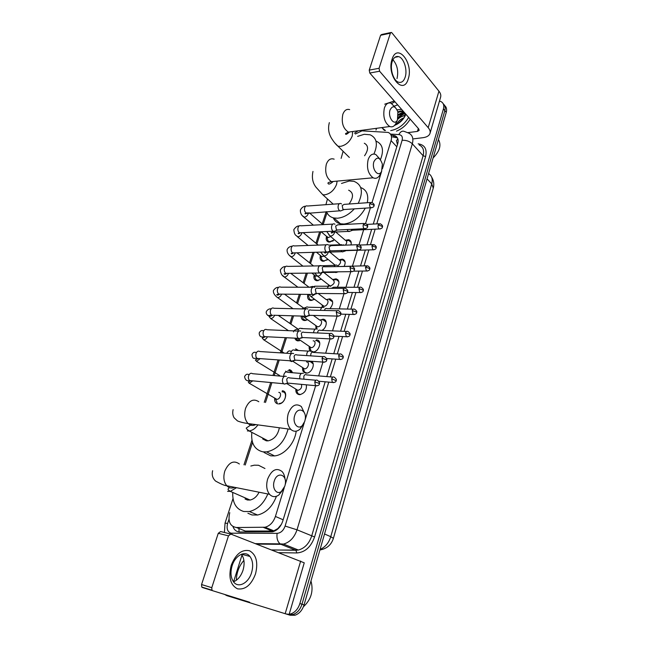 <?xml version="1.0" encoding="UTF-8"?>
<svg xmlns="http://www.w3.org/2000/svg" width="648" height="648" viewBox="0 0 648 648"><rect width="100%" height="100%" fill="white"/><g stroke="black" fill="none" stroke-linecap="round" stroke-linejoin="round"><path stroke-width="0.97" d="M306.358 384.823C306.86 390.031 304.673 393.304 299.797 394.64L299.238 394.624C296.719 394.122 295.593 392.299 295.885 389.132M311.307 361.26C315.908 363.358 311.704 373.426 306.318 373.118L305.969 373.102C303.386 372.641 302.268 370.802 302.632 367.602M316.346 339.844L316.37 339.844C322.858 339.844 319.124 352.399 312.741 351.937L312.044 351.856M319.78 320.072L323.004 319.197C327.912 319.245 327.046 327.961 321.837 330.407M326.373 299.635L329.565 298.866C333.582 300.567 333.688 303.839 329.897 308.675M332.853 279.523L336.02 278.843C339.447 280.082 339.86 282.884 337.284 287.242M339.228 259.726L342.379 259.135C345.254 260.059 345.878 262.391 344.25 266.134M345.497 240.23L348.632 239.711C350.868 240.351 351.653 242.093 350.997 244.944M285.233 392.85L282.269 390.768C288.676 391.036 285.233 403.988 278.729 403.939M292.054 371.766L289.016 369.652C290.758 369.846 291.884 370.875 292.394 372.721M297.983 350.479L295.658 348.859L298.501 350.511M291.835 361.608L289.454 360.725M302.616 328.625L303.499 328.658M298.242 340.929L298.193 340.921C296.484 340.775 295.375 339.852 294.856 338.151M307.687 319.748L304.544 320.558C302.26 320.242 301.142 318.743 301.174 316.062M330.974 299.878L332.205 300.591M314.628 299.319L310.757 300.502C308.092 299.951 307.111 297.999 307.832 294.646M324.834 272.452L324.81 273.254M321.392 279.183L316.872 280.746C314.288 280.139 313.389 278.195 314.175 274.922M330.853 252.031L330.998 253.06M328.01 259.346L322.906 261.282C320.404 260.618 319.577 258.69 320.42 255.49M336.498 231.968L336.952 233.037M334.481 239.792L328.852 242.101C326.438 241.396 325.677 239.476 326.568 236.358M336.766 279.442L337.916 279.742L337.146 279.75M382.417 168.772L391.084 140.624C392.17 136.493 391.198 133.763 388.184 132.427L361.989 130.847L355.355 134.006M397.459 144.658L396.446 140.584L397.88 138.972M240.189 529.003L245.325 531.044L272.225 531.02L273.812 530.834L277.879 528.557L281.459 524.264M229.756 512.649C227.756 521.413 229.975 526.37 236.431 527.513L265.072 527.237C269.884 525.941 273.334 522.345 275.416 516.448L284.294 487.588M285.193 484.664L304.276 422.674M305.135 419.888L315.625 385.811M318.67 375.913L322.898 362.159M325.661 353.192L330.051 338.92M332.537 330.853L337.082 316.094L338.483 316.2M339.301 308.885L343.975 293.69M345.951 287.267L350.746 271.674M352.496 265.996L357.332 250.274M359.041 244.733L363.666 229.708M365.594 223.439L370.413 207.797M372.041 202.492L381.713 171.072M327.005 212.755L323.158 224.629M320.825 231.806L316.872 244.004M314.183 252.307L310.522 263.582M307.427 273.132L304.082 283.459M300.559 294.314L297.537 303.637M293.576 315.843L290.887 324.122M286.481 337.738L281.548 352.941M279.256 359.996L274.209 375.573M271.917 382.644L265.486 402.481M252.534 442.422L245.203 465.029M328.374 286.238L328.593 284.893M322.121 307.452L322.25 305.07M315.981 328.876L315.811 325.563M310.87 351.386C309.412 350.349 308.885 348.689 309.274 346.413M301.223 328.447L302.203 328.382M277.814 403.874C275.376 403.218 274.339 401.282 274.687 398.075M288.652 614.28L285.971 613.94L288.101 614.596L228.971 596.298L288.101 614.596L292.823 614.588L288.101 614.596L290.215 615.252L226.808 595.634L224.532 594.386M439.457 101.104L441.045 101.623C443.524 103.008 444.325 105.446 443.435 108.929L299.878 603.523L301.976 604.211C300.218 609.638 297.165 613.097 292.823 614.588C297.165 613.097 300.218 609.638 301.976 604.211L444.852 110.654L301.976 604.211L304.058 604.9C302.308 610.311 299.271 613.753 294.929 615.252L290.215 615.252M443.256 103.85C445.111 105.373 445.646 107.641 444.852 110.654C445.646 107.641 445.111 105.373 443.256 103.85M444.666 105.575C446.513 107.098 447.047 109.366 446.253 112.371L304.058 604.9M403.672 111.731L398.48 114.461L403.672 111.731L401.217 111.545L398.01 112.444M285.971 613.94L226.808 595.634M299.878 603.523C298.112 608.958 295.051 612.425 290.701 613.931L289.194 614.231M398.18 117.523L404.457 113.627M373.264 224.062L397.71 143.824C398.771 139.733 397.799 137.012 394.802 135.659L391.068 135.165M232.972 526.589C234.26 530.064 236.552 531.862 239.841 531.992L272.492 531.814C277.287 530.526 280.714 526.954 282.755 521.097L325.199 381.802M326.786 376.585L332.173 358.903M333.761 353.703L339.034 336.393M340.621 331.193L345.781 314.264M347.36 309.056L352.407 292.499M353.994 287.283L358.935 271.091M360.523 265.866L365.351 250.039M366.946 244.798L371.66 229.319M392.251 136.833L397.435 137.911M392.04 59.341C397.135 42.152 413.821 62.945 408.264 78.829C403.655 96.074 386.329 76.01 392.04 59.341M405.178 77.185C407.673 69.919 403.842 57.818 398.569 56.619C395.717 55.979 393.595 57.648 392.186 61.625C389.642 68.874 393.466 80.943 398.617 82.239C401.582 82.968 403.769 81.284 405.178 77.185M392.947 59.754C397.297 64.897 398.65 71.191 397.005 78.619M375.994 130.037L376.537 128.312M413.691 138.826L422.966 137.692C426.789 137.174 429.122 135.764 429.98 133.456C430.531 131.649 429.932 129.713 428.198 127.648L379.606 71.223L369.781 73.03L418.697 128.879L419.159 130.361L417.425 131.406L407.819 132.638M430.045 133.245L440.583 97.257C441.158 95.337 440.608 93.312 438.931 91.174L391.943 32.854L391.351 32.424L390.38 33.186L380.595 35.284L381.575 34.522L390.776 32.546M369.781 73.03L369.239 70.122L379.072 68.283L390.38 33.186M379.072 68.283L379.606 71.223M369.239 70.122L380.595 35.284M394.292 101.015L384.726 104.182M385.471 130.548L381.713 127.607M391.724 103.518L394.924 101.736M384.458 130.499L382.96 128.871M404.968 116.227L405.68 114.024M405.616 113.943L404.838 116.462M405.13 113.392L404.636 116.826M401.639 109.399L397.103 109.82M405.842 114.202C403.704 119.499 399.946 123.225 394.575 125.388M403.218 111.205L400.764 111.019L397.84 111.788M405.162 113.74L403.056 113.635L398.35 115.328M405.049 113.303L402.602 113.117L398.318 114.55M404.976 115.709L404.887 115.717C402.327 116.024 399.921 117.239 397.686 119.345M405.081 115.158L398.075 118.066M403.404 118.706L397.41 124.076M404.077 117.75C400.496 119.143 397.937 121.427 396.406 124.618M394.389 106.102L397.653 104.846M408.669 117.434C404.052 124.813 398.066 129.203 390.712 130.604M410.16 119.135C406.814 124.748 402.254 128.75 396.479 131.147M438.421 139.49C441.539 145.055 439.757 151.203 433.099 157.942M404.465 112.631L401.282 113.351M390.047 109.99C387.52 117.28 394.567 126.546 397.451 119.888L397.888 111.95C395.304 105.786 392.688 105.138 390.047 109.99M396.293 122.537L395.928 123.371C394.349 126.384 392.299 127.437 389.772 126.522C384.572 122.796 382.774 116.632 384.377 108.038C385.868 103.899 388.087 102.287 391.052 103.202L395.126 107.309M341.115 158.387L343.116 151.292M357.647 136.372L364.216 134.306L370.121 134.784C376.869 137.911 378.132 144.326 373.92 154.03M364.573 155.755C368.623 149.696 368.542 145.525 364.314 143.24M376.213 141.183C382.741 144.18 384.151 150.328 380.441 159.619M373.928 161.644C371.336 169.088 378.44 178.006 381.559 171.38L382.385 164.163C379.874 157.091 377.055 156.249 373.928 161.644M380.619 173.462L380.036 174.766C378.181 177.998 375.872 179.01 373.094 177.787C368.121 173.956 366.468 167.913 368.137 159.667C369.87 154.953 372.422 153.228 375.791 154.491L379.825 158.963M354.302 208.867C349.061 214.561 343.424 217.679 337.414 218.222L333.898 217.987C330.302 217.169 327.848 215.071 326.551 211.694M325.912 204.687L327.467 198.968M341.488 183.457L349.304 180.986L353.954 181.327C362.102 184.688 363.52 192.035 358.223 203.367M365.302 208.138C359.948 217.598 352.836 222.904 343.966 224.038L340.467 223.787C337.009 222.993 334.603 221.009 333.25 217.833M349.078 204.015C353.759 197.243 353.614 192.626 348.64 190.188M360.701 187.539C366.59 189.783 368.785 194.846 367.286 202.719M294.702 415.522C292.159 422.844 297.764 430.215 302.243 425.615L304.779 421.322L305.265 419.029C306.698 409.641 297.294 406.345 294.702 415.522M303.215 424.521L300.056 429.106C296.8 431.884 293.698 431.957 290.75 429.324C287.372 425.355 286.546 420.066 288.279 413.448C291.713 405.275 296.063 402.975 301.328 406.539L304.617 413.4M262.675 438.931L266.296 440.818L268.078 440.859C274.136 439.449 277.895 435.091 279.345 427.777M288.117 428.968C284.496 441.904 277.328 449.55 266.628 451.899L262.78 451.834C254.502 449.68 250.857 443.183 251.829 432.346M296.168 431.171C294.872 443.119 284.351 455.107 274.517 455.917L270.678 455.836L264.028 452.466M274.234 481.124C271.779 488.228 276.688 495.234 281.354 491.459L284.828 486.162L285.266 484.259C287.161 474.32 277.028 471.258 274.234 481.124M282.949 489.88L278.77 495.064C275.335 497.38 272.257 497.129 269.544 494.311C266.571 490.398 265.939 485.303 267.648 479.026C271.625 469.832 276.429 467.338 282.074 471.533C283.727 473.388 284.715 475.916 285.015 479.115M245.033 498.968L247.39 499.997L250.079 500.029C253.838 499.195 256.843 496.595 259.095 492.213M267.843 493.97C263.615 503.699 257.45 509.555 249.367 511.539L243.721 511.491C236.066 509.117 232.405 502.767 232.729 492.423M250.833 466.025L254.299 465.175L258.487 465.248L264.959 468.512M276.437 496.295C272.419 506.655 266.142 512.892 257.612 515.022L251.983 514.966L247.909 513.248M327.264 238.351L327.864 240.716L329.613 241.793L333.194 240.886M326.649 236.423L328.415 237.541L330.65 236.528M341.48 203.934L341.01 203.602C339.827 203.116 338.928 203.683 338.313 205.294C337.802 207.409 338.151 209.15 339.374 210.503L340.378 211.005L341.771 210.47M370.502 202.492L344.145 204.371L342.193 205.594L342.962 209.369L344.485 209.523M321.157 257.418L321.837 259.905L323.66 260.942L327.426 259.824M320.525 255.579L321.878 256.681L324.024 256.09M334.976 224.281L334.587 224.006C333.347 223.471 332.408 224.054 331.752 225.747C331.233 227.894 331.598 229.627 332.837 230.963L333.769 231.425L335.243 230.882M364.063 223.43L337.705 224.832L335.656 226.095L336.434 229.87L337.964 230M330.65 252.777L330.359 252.048M314.96 276.769L315.722 279.377L317.617 280.39L321.384 279.183M314.304 275.027L315.738 276.145L316.929 275.999M328.366 244.96L328.066 244.75C326.77 244.158 325.782 244.75 325.085 246.524C324.559 248.702 324.923 250.444 326.195 251.756L327.046 252.177L328.609 251.635M357.518 244.717L331.152 245.633L329.006 246.92L329.8 250.703L331.331 250.808M324.632 273.116L324.567 272.46M308.675 296.42L309.517 299.149L311.486 300.121L314.588 299.287M307.994 294.775L307.468 294.378M321.643 265.98L321.432 265.834C320.088 265.178 319.043 265.785 318.314 267.648C317.771 269.86 318.152 271.601 319.44 272.881L320.201 273.262L322.372 272.071M350.876 266.36L324.502 266.782C323.53 266.304 322.777 266.749 322.25 268.094L323.06 271.885L324.583 271.966M330.253 299.003L329.735 298.995M302.284 316.378L303.232 319.229L305.265 320.161L307.581 319.675M314.815 287.348L314.693 287.258C313.292 286.546 312.206 287.169 311.421 289.121C310.878 291.365 311.259 293.115 312.571 294.362L313.251 294.702L315.463 293.609M344.112 288.368L317.739 288.271C316.726 287.752 315.941 288.206 315.374 289.624L316.2 293.414L317.714 293.471M296.014 338.216L296.849 339.625L299.416 340.824M307.873 309.064L307.849 309.047C306.391 308.27 305.249 308.91 304.422 310.959C303.863 313.219 304.252 314.969 305.581 316.192L306.18 316.491L308.44 315.495M305.581 316.192L273.812 315.26M337.244 310.748L310.87 310.125C309.817 309.558 308.991 310.019 308.391 311.51L309.234 315.301L310.732 315.341M309.234 315.301L337.098 316.094C339.568 316.054 340.775 315.463 340.71 314.312L340.208 313.502L336.272 312.206L337.098 316.094M297.497 350.447L294.71 350.033M300.81 331.152C299.319 330.383 298.153 331.055 297.294 333.161C296.744 335.381 297.108 337.106 298.388 338.329L298.987 338.653L301.279 337.762M303.823 332.303C302.746 331.752 301.903 332.238 301.288 333.761L302.073 337.511L303.629 337.584M291.981 372.689L289.259 370.721L287.712 370.899M293.633 353.614C292.11 352.885 290.92 353.589 290.053 355.736C289.502 357.907 289.842 359.616 291.065 360.839L291.665 361.187L293.998 360.401M296.638 354.853C295.545 354.326 294.686 354.837 294.062 356.392L294.8 360.094L296.403 360.207M287.024 371.976L285.582 371.142M279.904 403.736L279.393 403.445C285.128 403.493 288.166 392.089 282.512 391.846L282.042 391.829M275.748 399.427L277.142 402.732L275.538 398.925L276.874 399.346C280.317 399.387 282.172 392.526 278.778 392.372M286.327 376.448C284.78 375.759 283.573 376.512 282.69 378.699C282.139 380.83 282.447 382.514 283.63 383.738L284.221 384.102L286.57 383.43M289.34 377.784C288.222 377.29 287.348 377.833 286.716 379.412L287.396 383.065L289.049 383.219M351.224 242.619L348.899 240.44L346.291 240.781M346.996 229.554L348.349 231.409L350.252 231.101M351.014 229.36L351.807 230.267L352.982 230.218M345.433 245.138C347.207 242.733 347.142 241.088 345.263 240.222L335.753 232M349.41 224.216L348.235 224.273M345.052 261.849L342.662 259.848L340.054 260.245M334.789 264.894L334.992 265.299M340.84 250.525L342.419 251.918L343.877 251.424M371.887 245.859L375.629 247.115L376.051 248.006C376.747 246.969 376.034 245.819 373.896 244.555L371.887 245.859L372.843 249.812L346.599 250.598M338.094 265.696C341.018 263.153 341.334 261.168 339.034 259.735L329.8 252.064M343.675 244.855L341.067 245.292M338.855 281.588L336.32 279.563L333.744 280.009M328.552 284.796L330.367 286.027C334.514 284.067 335.291 281.904 332.708 279.539L323.814 272.468M334.749 271.852L335.85 272.573L337.632 271.82M337.219 265.437L336.984 265.267C335.85 264.7 334.919 265.154 334.19 266.628M366.314 265.777L338.402 266.555M332.643 301.863L329.233 299.562M322.858 306.528L322.866 307.233M322.234 305.014L324.016 306.245C327.475 306.48 329.759 299.813 326.284 299.651L318.168 293.479M329.241 293.568L329.856 293.576M330.658 286.351L330.504 286.238C329.176 285.582 328.139 286.197 327.41 288.085L327.345 288.303M359.826 287.299L333.55 287.234L331.403 288.32M326.252 322.21L323.344 319.901L322.493 319.934M316.451 326.957L316.759 328.965M315.811 325.555L317.577 326.786C321.108 327.086 323.36 320.144 319.764 320.08L313.34 315.414M323.992 307.606L323.927 307.557C322.542 306.836 321.465 307.468 320.687 309.444L320.485 310.351M353.233 309.185L326.948 308.61C325.952 308.092 325.166 308.545 324.608 309.979L324.494 310.449M319.756 342.865L316.726 340.548L315.649 340.637M309.955 347.725L311.04 350.933L313.365 351.905M311.04 350.933L309.736 347.085L311.097 347.652C314.677 347.919 316.815 340.84 313.162 340.832M317.212 329.2C315.787 328.447 314.669 329.103 313.851 331.16L313.591 332.772M320.217 330.326C319.189 329.783 318.379 330.253 317.787 331.744L317.601 332.951M313.154 363.836L310.173 361.535L308.707 361.689M303.345 368.825L304.56 372.163L306.95 373.07M304.56 372.163L303.159 368.315L304.56 368.842C308.132 369.02 310.141 361.989 306.545 361.916M310.319 351.167C308.869 350.447 307.727 351.135 306.901 353.233L306.666 355.59M313.324 352.366C312.279 351.856 311.461 352.35 310.862 353.873L310.724 355.857M296.63 390.266L297.983 393.733L300.421 394.575M297.983 393.733L296.484 389.894L297.918 390.38C300.964 389.408 302.13 387.407 301.417 384.361M303.321 373.491C301.838 372.811 300.68 373.54 299.838 375.678L299.732 378.821M306.326 374.779C305.257 374.293 304.422 374.819 303.815 376.367L303.92 379.185M231.198 565.364C235.726 554.04 241.826 549.164 249.48 550.735C256.276 554.599 258.301 562.302 255.539 573.836C251.319 584.958 245.317 589.955 237.541 588.846C230.429 585.185 228.315 577.352 231.198 565.364M251.594 572.573C253.433 565.923 252.882 560.544 249.926 556.438C245.284 550.16 235.232 555.231 232.114 565.793C230.251 572.346 230.729 577.7 233.555 581.864C238.326 588.619 248.613 583.103 251.594 572.573M241.412 554.251C244.32 558.341 244.863 563.647 243.032 570.175C241.016 576.104 237.848 579.976 233.515 581.807M233.588 581.783L242.004 555.077M242.214 554.405L242.36 553.943M249.626 602.219L202.403 587.517L249.626 602.219M289.138 614.426L304.244 562.82L230.818 534.065L228.469 535.856L218.263 533.304L220.612 531.538L230.542 534.001M202.403 587.517L201.763 587.048L201.56 584.545L211.783 587.679L228.469 535.856M211.783 587.679L211.977 590.198L212.617 590.676M201.56 584.545L218.263 533.304M236.342 580.26C236.536 572.638 239.055 566.012 243.899 560.399M248.962 556.187L249.448 555.903M310.975 580.956C313.681 591 311.161 599.594 303.418 606.747M239.08 531.951L238.926 528.501M396.803 146.78L391.084 140.624M283.16 519.785L275.416 516.448M272.225 531.02L263.436 527.407M245.325 531.044L236.431 527.513M333.396 538.342L330.755 536.69L431.738 183.894L433.253 188.171L333.404 538.31C331.355 544.838 326.859 548.718 319.918 549.982M320.08 549.415C325.215 547.163 328.771 542.927 330.755 536.69L324.535 533.984M427.056 178.856L431.738 183.894C432.937 179.099 431.884 175.665 428.587 173.575M446.253 112.371L443.435 108.929M228.955 519.34L227.626 523.438C226.363 528.525 227.456 531.773 230.915 533.183L277.093 533.353C280.786 533.012 283.451 530.582 285.104 526.063L328.763 382.118M231.838 534.454L232 533.312M418.171 143.824C424.756 144.828 427.235 149.089 425.606 156.581L314.58 536.973C311.008 546.985 305.095 552.315 296.833 552.955L278.964 552.663M376.763 223.876L402.116 140.3C402.902 136.914 401.817 135.011 398.86 134.59C400.488 131.512 402.449 130.515 404.725 131.593L408.483 133.002C412.42 134.841 413.699 138.437 412.331 143.799L423.104 155.722C424.416 150.417 423.12 146.837 419.199 144.974M402.116 140.3C406.199 140.089 409.601 141.264 412.331 143.799L297.011 529.813C294.354 537.54 289.859 542.295 283.5 544.077L280.981 544.336L295.893 550.274L298.388 550.03C304.682 548.305 309.104 543.648 311.664 536.058L423.104 155.722L425.606 156.581M255.596 543.632L280.114 543.866L280.981 544.336L256.811 544.101M271.893 549.925L295.893 550.274L296.833 552.955M285.104 526.063L297.011 529.813L314.58 536.973M398.86 134.59L390.461 134.104M330.35 376.885L335.737 359.146M337.316 353.921L342.581 336.555M344.169 331.339L349.321 314.353M350.9 309.137L355.946 292.523M357.526 287.299L362.459 271.05M364.046 265.81L368.866 249.934M370.454 244.677L375.168 229.157M272.176 550.039L298.388 550.03L283.5 544.077L280.114 543.866C277.53 541.631 276.526 538.132 277.093 533.353M225.05 523.098L227.626 523.438M361.681 130.896L362.297 130.232M395.547 136.007L395.094 135.983M394.454 136.971L392.891 135.27M428.198 127.648L438.931 91.174M417.425 131.406L418.316 128.442M398.245 117.102L403.826 113.603M349.661 109.609C346.623 108.751 344.355 110.322 342.841 114.332C341.213 122.626 343.067 128.555 348.389 132.111L352.658 131.528M334.781 142.933L337.964 146.197L340.581 146.359C346 145.144 349.896 141.661 352.277 135.918L352.65 131.544M334.149 159.173C330.707 157.982 328.099 159.659 326.341 164.203C324.656 172.157 326.349 177.973 331.436 181.643L336.401 181.181M333.234 204.161L322.761 194.724L324.705 194.829C330.156 193.817 334.117 190.334 336.571 184.388L337.114 181.116M258.795 401.728C253.449 398.269 249.043 400.456 245.584 408.289C243.842 414.623 244.677 419.71 248.111 423.549C250.452 425.639 253.028 425.987 255.83 424.594M247.382 430.936L249.172 430.96C252.501 430.475 255.417 428.441 257.92 424.877M239.387 464C233.677 459.926 228.817 462.275 224.816 471.064C223.098 477.066 223.738 481.958 226.751 485.741C229.044 488.09 231.709 488.624 234.73 487.337M227.594 491.354L230.307 491.362L236.512 487.693M369.765 203.666L373.523 204.938L373.945 205.934C374.641 204.76 373.888 203.585 371.685 202.411L369.765 203.666C369.376 205.513 369.733 206.882 370.826 207.765L371.928 207.749M302.608 215.922L304.414 217.169C306.237 216.837 307.525 215.654 308.278 213.629L308.408 212.884M339.35 203.715L307.444 206.015C306.245 205.554 305.329 206.105 304.714 207.668L304.649 207.878C304.212 210.236 304.738 211.953 306.245 213.022L307.946 212.909M363.285 224.654L367.076 225.925L367.513 226.889C368.21 225.763 367.481 224.589 365.31 223.366L363.285 224.654C362.896 226.468 363.236 227.821 364.306 228.712L365.464 228.72M296.079 235.524L297.877 236.82C299.708 236.52 300.996 235.337 301.766 233.272L301.879 232.713M332.845 224.103L300.964 225.828C299.7 225.31 298.744 225.877 298.088 227.521L298.023 227.723C297.578 230.04 298.088 231.733 299.554 232.818L301.336 232.737M356.7 245.989L360.531 247.269L360.985 248.2C361.681 247.139 360.96 245.965 358.822 244.669L356.7 245.989L357.68 250.015L358.895 250.039M289.445 255.409L291.244 256.778C293.074 256.503 294.37 255.32 295.148 253.23L295.237 252.858M326.236 244.814L294.378 245.948C293.066 245.381 292.054 245.957 291.357 247.682L291.292 247.892C290.847 250.152 291.333 251.837 292.758 252.931L294.629 252.874M350.009 267.689L353.865 268.977L354.334 269.868C355.031 268.847 354.334 267.673 352.237 266.336C351.273 265.85 350.536 266.304 350.009 267.689L350.933 271.666L352.204 271.714M282.706 275.594L284.504 277.044C286.335 276.801 287.647 275.619 288.433 273.497L288.473 273.334M319.521 265.866L287.688 266.401C286.319 265.769 285.266 266.36 284.521 268.167L284.456 268.377C284.002 270.597 284.472 272.257 285.849 273.359L287.801 273.334M343.197 289.753L347.093 291.049L347.579 291.9C348.268 290.928 347.587 289.745 345.538 288.376C344.534 287.842 343.756 288.303 343.197 289.753L344.072 293.69L345.4 293.771M293.05 308.715L277.652 297.635C279.466 297.432 280.778 296.266 281.588 294.135M312.701 287.258L280.892 287.169C279.466 286.481 278.365 287.08 277.579 288.976L277.514 289.194C277.061 291.365 277.498 293.001 278.834 294.111L280.868 294.127M340.71 314.312C341.407 313.397 340.743 312.223 338.718 310.781C337.681 310.206 336.863 310.676 336.272 312.206M305.775 309.007L273.983 308.278C272.508 307.525 271.358 308.14 270.516 310.125L270.451 310.343C269.997 312.466 270.41 314.086 271.698 315.195L267.916 315.536C266.417 314.159 265.899 312.846 266.36 311.591C267.413 309.614 269.041 308.691 271.237 308.796M272.735 315.228C270.872 316.224 269.592 316.597 268.912 316.329L270.702 318.557C272.419 318.403 273.715 317.317 274.582 315.284M329.225 335.04L333.194 336.344L333.72 337.114C334.409 336.255 333.761 335.073 331.784 333.582C330.707 332.951 329.856 333.437 329.225 335.04L330.002 338.88L331.436 339.017M298.736 331.112L266.968 329.735C265.437 328.909 264.23 329.532 263.347 331.614L263.274 331.841C262.821 333.914 263.218 335.51 264.449 336.628L266.636 336.741M263.623 339.811L263.744 339.811C265.332 339.657 266.563 338.653 267.446 336.782M322.056 358.271L326.066 359.583L326.608 360.312C327.289 359.478 326.657 358.304 324.737 356.781C323.619 356.1 322.728 356.594 322.056 358.271L322.777 362.07L324.267 362.24M291.584 353.589L259.84 351.532C258.252 350.641 256.997 351.281 256.057 353.468L255.984 353.695C255.531 355.72 255.895 357.291 257.086 358.409L259.338 358.571M256.438 361.414L260.172 358.636M314.766 381.915L318.808 383.235L319.367 383.924C320.047 383.154 319.448 381.98 317.552 380.384C316.402 379.647 315.471 380.157 314.766 381.915L315.43 385.665L316.961 385.868M284.318 376.448L252.582 373.702C250.954 372.738 249.642 373.394 248.646 375.67L248.573 375.905C248.119 377.889 248.459 379.436 249.601 380.554L251.91 380.773M249.14 383.365L252.769 380.854M378.205 224.969L381.915 226.225L382.32 227.14C383.025 226.071 382.296 224.921 380.125 223.698L378.205 224.969C377.833 226.768 378.165 228.096 379.21 228.963L380.279 228.963M328.706 234.73L330.61 236.115C332.473 235.815 333.777 234.641 334.522 232.583L334.619 232.057M331.792 231.279L332.691 232.146L334.328 232.065M322.348 254.526L324.251 255.992C326.122 255.717 327.434 254.534 328.188 252.453L328.261 252.113M325.887 251.959L327.904 252.121M376.051 248.006C376.213 248.913 375.143 249.521 372.843 249.812L373.969 249.828M365.464 267.089L369.239 268.353L369.668 269.204C370.364 268.215 369.668 267.065 367.57 265.753L365.464 267.089L366.371 271.002L367.546 271.042M315.892 274.614L317.795 276.17C319.553 275.967 320.849 274.874 321.675 272.897M335.219 265.299L319.116 265.866M358.927 288.676L362.734 289.94L363.188 290.758C363.876 289.81 363.196 288.652 361.139 287.307C360.191 286.813 359.454 287.275 358.927 288.676L359.794 292.548L361.025 292.613M323.862 306.237L311.081 296.663L314.628 294.467M328.666 286.238L314.758 286.214L311.971 287.258M352.285 310.627L356.125 311.899L356.594 312.676C357.283 311.777 356.619 310.627 354.594 309.218C353.614 308.683 352.844 309.153 352.285 310.627L353.103 314.458L354.383 314.547M317.528 326.778L304.528 317.496L306.925 316.548M322.016 307.517L308.148 307.225C306.788 306.52 305.71 307.111 304.916 308.983M345.53 332.942L349.41 334.222L349.896 334.967C350.568 334.093 349.92 332.942 347.944 331.501C346.923 330.926 346.121 331.403 345.53 332.942L346.299 336.733L347.628 336.855M315.26 329.144L301.425 328.577C299.984 327.799 298.85 328.439 298.023 330.48L297.869 331.071M338.661 355.647L342.573 356.927L343.076 357.631C343.756 356.813 343.124 355.655 341.18 354.164C340.127 353.541 339.285 354.035 338.661 355.647L339.382 359.389L340.759 359.535M308.391 351.119L294.597 350.276C293.107 349.434 291.924 350.09 291.041 352.229L290.79 353.541M331.671 378.74L336.142 380.692C336.814 379.914 336.199 378.756 334.303 377.217C333.21 376.537 332.335 377.047 331.671 378.74L332.343 382.433L333.761 382.62M301.417 373.467L287.655 372.325C286.116 371.426 284.885 372.098 283.954 374.333L283.686 376.391M285.314 613.235L300.672 561.047M273.812 530.834L265.072 527.237M433.301 188.017C434.322 184.194 433.763 180.549 431.633 177.066M294.929 615.252L290.701 613.931M358.133 130.791L354.537 133.164M224.419 532.486L225.05 523.074L233.005 498.604M326.163 211.718L322.202 223.916M319.618 231.863L315.932 243.227M312.976 252.339L309.566 262.821M306.212 273.148L303.11 282.722M299.344 294.297L296.549 302.916M292.361 315.803L289.883 323.433M287.704 330.156L287.55 330.626M285.258 337.673L280.325 352.86M278.041 359.907L272.986 375.467M270.694 382.531L264.263 402.343M251.967 440.203L243.972 464.81M396.357 137.36L394.802 135.659M398.569 56.619L394.899 57.324M397.451 119.888L395.928 123.371M349.58 131.949C346.777 134.436 345.433 134.987 345.554 133.585L348.389 132.111L389.772 126.522M349.361 157.464L337.964 146.197C336.02 144.658 333.833 141.961 331.395 138.113C330.407 136.315 327.127 130.993 329.338 122.618M381.559 171.38L380.036 174.766M333.258 181.472C330.156 184.17 328.39 184.745 327.953 183.198C327.799 182.76 328.957 182.242 331.436 181.643L373.094 177.787M333.898 217.987L340.467 223.787M312.976 171.437C311.639 177.665 312.66 182.939 316.046 187.256L322.761 194.724M302.243 425.615L300.056 429.106M233.118 409.625C232.397 412.744 232.729 415.457 234.106 417.774L237.476 420.908C240.23 422.083 243.769 422.958 248.111 423.549L290.75 429.324M266.628 451.899L274.517 455.917M268.078 440.859L249.172 430.96C246.702 429.203 245.803 428.182 246.475 427.915L252.113 424.092M281.354 491.459L278.77 495.064M212.641 470.707C211.588 474.781 212.568 478.232 215.573 481.059C221.162 484.153 224.888 485.716 226.751 485.741L269.544 494.311M249.367 511.539L257.612 515.022M250.079 500.029L230.307 491.362C228.42 490.212 227.707 489.394 228.153 488.892L229.416 487.604M329.613 241.793L330.035 242.141M326.884 236.868L327.864 240.716M327.929 237.508L321.189 231.79M313.365 225.156L303.928 217.145C301.344 215.314 300.17 212.909 300.421 209.936C301.846 207.457 303.596 206.21 305.67 206.21M339.819 210.819L304.989 213.524C305.168 214.091 305.807 213.905 306.933 212.981M343.683 209.733L340.378 211.005M373.945 205.934C374.099 206.801 373.062 207.409 370.826 207.765L343.286 209.596M323.036 224.629L309.307 212.819M323.66 260.942L324.089 261.29M320.792 256.057L321.837 259.905M321.878 256.681L316.426 252.234M308.108 245.462L297.481 236.804C296.46 235.216 294.419 236.018 293.819 229.635C295.739 226.93 297.489 225.731 299.06 226.014M333.194 231.215L299.554 232.818L298.161 233.329C298.266 233.977 298.979 233.79 300.316 232.786M337.106 230.21L333.769 231.425M367.513 226.889C367.643 227.821 366.574 228.428 364.306 228.712L336.693 230.056M318.2 245.098L303.143 232.648M317.617 280.39L318.055 280.73M314.604 275.538L315.722 279.377M315.738 276.145L311.834 273.091M302.94 266.142L290.944 256.762C288.101 254.648 286.821 252.275 287.121 249.642C288.085 247.52 289.826 246.353 292.345 246.151M326.462 251.942L292.758 252.931L291.187 253.449C291.381 254.073 292.183 253.894 293.593 252.906M330.415 251.011L327.046 252.177M360.985 248.2C361.114 249.164 360.013 249.772 357.68 250.015L330.002 250.849M313.527 265.964L296.938 252.809M311.486 300.121L311.931 300.461M308.335 295.318L309.517 299.149M297.902 287.218L284.302 277.036C281.912 275.7 280.576 273.343 280.309 269.965C282.018 267.438 283.751 266.32 285.501 266.611M319.618 273.011L285.849 273.359L284.051 273.893C284.707 274.517 285.614 274.331 286.756 273.351M323.611 272.16L320.201 273.262M354.334 269.868C354.432 270.904 353.298 271.504 350.933 271.666L323.19 271.982M309.072 287.25L290.717 273.31M305.265 320.161L305.718 320.485M302.195 316.094L303.232 319.229M278.51 287.445C276.696 287.145 274.987 288.198 273.391 290.612C273.108 292.88 274.493 295.221 277.555 297.635M312.652 294.427L278.834 294.111L276.704 294.67C277.142 295.391 278.178 295.213 279.806 294.119M316.694 293.657L313.251 294.702M347.579 291.9C347.668 292.985 346.502 293.584 344.072 293.69L316.264 293.463M303.483 307.954L284.496 294.16M296.363 338.232L296.849 339.625M309.655 315.519L306.18 316.491M298.517 329.411L278.292 315.39M288.457 330.666L270.702 318.557M263.671 330.861C261.849 330.01 260.358 330.691 259.216 332.91C259.208 336.409 260.958 337.649 264.449 336.628L298.388 338.329M265.542 336.685L262.238 338.102L263.744 339.811L284.237 353.111M302.503 337.738L298.987 338.653M333.72 337.114C333.752 338.329 332.513 338.912 330.002 338.88L302.073 337.511M330.253 333.518L303.88 332.343M256.389 352.69C254.486 351.71 253.004 352.334 251.959 354.578C252.744 359.656 253.943 358.044 257.086 358.409L291.065 360.839M258.228 358.49L255.344 359.948L256.665 361.414L279.507 375.484M295.221 360.345L291.665 361.187M326.608 360.312C326.624 361.576 325.345 362.159 322.777 362.07L294.8 360.094M323.149 356.675L296.768 354.942M249.043 374.779C247.317 373.637 245.827 374.244 244.571 376.601C245.147 379.979 246.823 381.299 249.601 380.554L283.63 383.738M250.776 380.668L248.289 382.077L249.48 383.373L276.874 399.346M287.817 383.333L284.221 384.102M319.367 383.924C319.351 385.26 318.038 385.835 315.43 385.665L287.396 383.065M315.924 380.238L289.535 377.93M340.273 244.733L330.132 236.091L326.746 231.522M333.21 232.122C332.019 233.102 331.339 233.288 331.177 232.689L332.691 232.146L348.349 231.409M352.188 230.405L348.875 231.595M382.32 227.14C382.482 228.023 381.445 228.631 379.21 228.963L351.807 230.267M348.899 240.44L351.159 242.401M378.975 223.763L367.011 224.386M335.251 265.275L323.879 255.968L320.647 252.113M327.848 252.121L341.877 251.716M345.765 250.784L342.419 251.918M326.187 252.169L324.502 252.728C325.037 253.279 325.79 253.093 326.77 252.153M328.998 245.138L341.666 244.685M372.697 244.596L359.737 245.041M328.876 285.355L329.062 286.043M330.099 286.011L317.528 276.161L314.669 273.059M319.31 265.688L318.427 265.882M322.631 272.476L335.308 272.346M338.224 271.812L335.85 272.573M369.668 269.204C369.806 270.184 368.704 270.783 366.371 271.002L353.46 271.156M322.591 305.613L323.069 307.241M312.668 286.384L309.38 287.25M363.188 290.758C363.301 291.794 362.175 292.394 359.794 292.548L347.336 292.459M311.081 296.663L308.885 294.386M316.208 326.187L317.156 329.168M305.88 307.436L301.474 308.902M356.594 312.676C356.684 313.77 355.525 314.361 353.103 314.458L340.759 314.126M304.528 317.496L303.053 316.119M293.56 331.898C293.042 330.132 298.436 328.269 298.226 329.945M349.896 334.967C349.977 336.101 348.778 336.685 346.299 336.733L333.833 336.15M311.097 347.652L297.367 338.28M346.534 331.444L320.234 330.342M286.659 353.273C288.23 350.795 289.761 350.276 291.244 351.702M343.076 357.631C343.132 358.83 341.901 359.413 339.382 359.389L326.535 358.522M304.56 368.842L292.766 361.228M339.73 354.075L313.413 352.431M336.142 380.692C336.182 381.939 334.919 382.523 332.343 382.433L318.767 381.235M297.918 390.38L286.764 383.559M279.458 376.026L279.547 375.37M332.805 377.087L306.472 374.892M249.926 556.438L241.518 554.218M201.763 587.048L211.977 590.198"/></g></svg>
